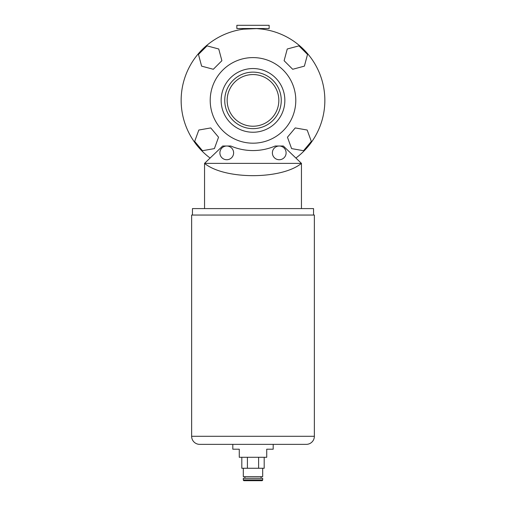 <?xml version="1.0" encoding="UTF-8"?>
<svg xmlns="http://www.w3.org/2000/svg" width="506" height="506" viewBox="0 0 506 506"><rect width="100%" height="100%" fill="white"/><g stroke="black" fill="none" stroke-linecap="round" stroke-linejoin="round"><path stroke-width="0.76" d="M236.852 28.532L269.148 28.532L269.148 25.3L236.852 25.3L236.852 28.532M257.396 28.665L262.69 29.184L262.69 28.532M256.536 28.614L243.31 29.184L243.31 28.532M227.162 100.39A25.838 25.838 0 0 1 253 74.553A25.838 25.838 0 0 1 278.838 100.39A25.838 25.838 0 0 1 253 126.228A25.838 25.838 0 0 1 227.162 100.39M281.26 100.39A28.26 28.26 0 0 1 253 128.65A28.26 28.26 0 0 1 224.74 100.39A28.26 28.26 0 0 1 253 72.13A28.26 28.26 0 0 1 281.26 100.39M295.795 100.39A42.795 42.795 0 0 1 253 143.185A42.795 42.795 0 0 1 210.205 100.39A42.795 42.795 0 0 1 253 57.595A42.795 42.795 0 0 1 295.795 100.39M210.11 158.049A71.865 71.865 0 0 1 253 28.532A71.865 71.865 0 0 1 295.89 158.049M307.18 130.036L295.245 127.929L287.452 137.215L291.601 148.606L303.537 150.706L311.329 141.421L307.18 130.036M210.755 127.929L198.82 130.036L194.671 141.421L202.463 150.706L214.399 148.606L218.548 137.215L210.755 127.929M218.75 49L207.043 45.863L198.472 54.433L201.609 66.141L213.317 69.278L221.887 60.707L218.75 49M307.528 54.433L298.957 45.863L287.25 49L284.113 60.707L292.683 69.278L304.391 66.141L307.528 54.433M219.895 152.875A6.863 6.863 0 0 0 226.758 159.738A6.863 6.863 0 0 0 233.62 152.875A6.863 6.863 0 0 0 226.758 146.013A6.863 6.863 0 0 0 219.895 152.875M272.38 152.875A6.863 6.863 0 0 0 279.242 159.738A6.863 6.863 0 0 0 286.105 152.875A6.863 6.863 0 0 0 279.242 146.013A6.863 6.863 0 0 0 272.38 152.875M313.556 215.05L313.556 208.592L192.444 208.592L192.444 215.05M204.55 208.592L204.55 163.375L301.45 163.375C281.494 179.75 224.506 179.75 204.55 163.375L222.678 146.006L230.774 146.006A56.52 56.52 0 0 0 275.226 146.006L283.322 146.006L301.45 163.375L301.45 208.592M306.294 444.363L273.183 444.363L273.183 449.208L266.725 449.208L266.725 457.285L239.275 457.285L239.275 449.208L232.817 449.208L232.817 444.363L199.706 444.363A8.077 8.077 0 0 1 191.635 436.292L191.635 215.05L314.365 215.05L314.365 436.292A8.077 8.077 0 0 1 306.294 444.363L199.706 444.363M243.31 479.89A0.81 0.81 0 0 0 244.12 480.7L261.88 480.7A0.81 0.81 0 0 0 262.69 479.89L262.69 478.278L243.31 478.278L243.31 479.89L262.69 479.89M243.31 468.265L243.31 476.665L262.69 476.665L262.69 468.265M261.077 478.278L261.077 476.665M244.923 478.278L244.923 476.665M264.189 457.285L264.189 468.265L241.811 468.265L241.811 457.285M258.604 457.285L258.604 468.265M247.415 457.285L247.415 468.265M221.147 100.39A31.853 31.853 0 0 1 253 68.544A31.853 31.853 0 0 1 284.853 100.39A31.853 31.853 0 0 1 253 132.243A31.853 31.853 0 0 1 221.147 100.39M191.635 436.292L314.365 436.292"/></g></svg>
